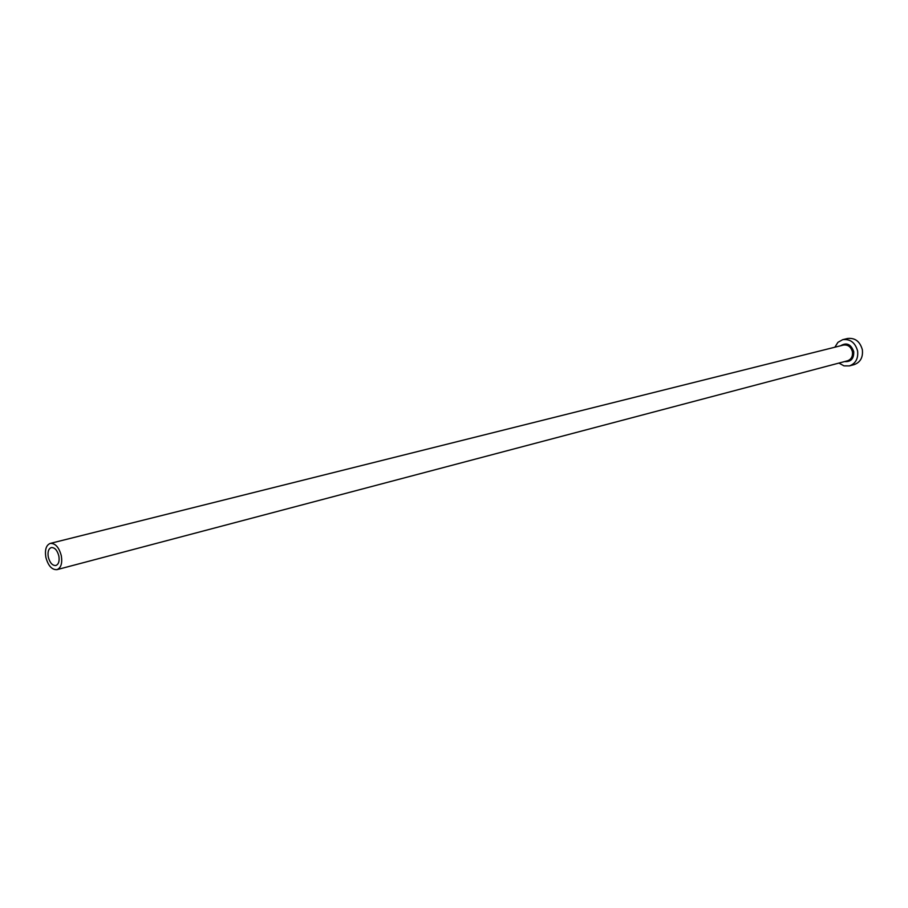 <?xml version="1.0" encoding="UTF-8"?>
<svg xmlns="http://www.w3.org/2000/svg" width="908" height="908" viewBox="0 0 908 908"><rect width="100%" height="100%" fill="white"/><g stroke="black" fill="none" stroke-linecap="round" stroke-linejoin="round"><path stroke-width="1.36" d="M48.294 557.081C49.883 562.892 52.414 565.695 55.887 565.502C58.657 564.322 59.644 561.155 58.85 556.002C57.261 550.203 54.73 547.388 51.279 547.569C48.487 548.75 47.488 551.916 48.294 557.081M61.313 555.753C58.986 547.263 55.297 543.143 50.246 543.404C46.149 545.129 44.696 549.771 45.865 557.33C48.192 565.832 51.904 569.94 56.988 569.645C61.029 567.909 62.47 563.278 61.313 555.753M838.924 363.064L843.975 365.867L849.445 365.89C855.665 363.552 858.378 358.603 857.606 351.021C855.234 342.588 850.263 338.809 842.703 339.671L837.925 342.339L834.849 347.219M849.445 365.89L854.212 364.607C860.409 362.281 863.133 357.343 862.362 349.784C859.99 341.397 855.041 337.64 847.493 338.502L842.703 339.671M840.547 345.8C846.562 342.18 850.955 344.121 853.736 351.612C853.951 358.751 850.91 362.065 844.61 361.566M56.988 569.645L847.516 360.805C851.261 359.409 852.907 356.424 852.442 351.861C851 346.799 848.015 344.529 843.464 345.063L50.246 543.404"/></g></svg>
